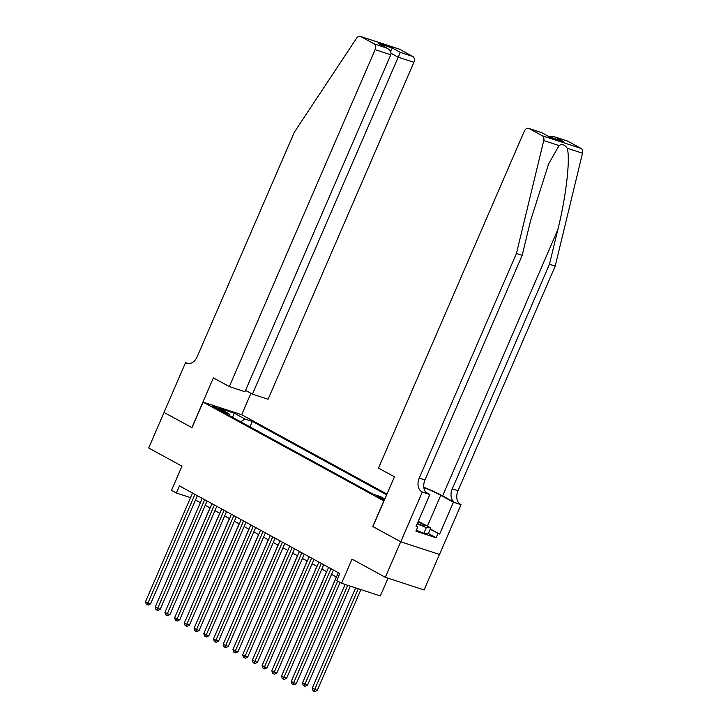 <?xml version="1.0" encoding="UTF-8"?>
<svg xmlns="http://www.w3.org/2000/svg" width="728" height="728" viewBox="0 0 728 728"><rect width="100%" height="100%" fill="white"/><g stroke="black" fill="none" stroke-linecap="round" stroke-linejoin="round"><path stroke-width="1.09" d="M213.468 407.234A4.978 0.464 23.4 0 0 218.409 409.473A4.978 0.464 23.4 0 0 221.385 410.301A4.978 0.464 23.4 0 0 220.174 409.418A4.978 0.464 23.4 0 0 215.233 407.18A4.978 0.464 23.4 0 0 212.248 406.351A4.978 0.464 23.4 0 0 213.468 407.234M386.959 494.094L241.833 414.787L203.076 402.129L383.993 500.955M439.448 554.436L424.078 589.962L385.321 577.304L352.034 559.113L341.578 583.283L380.334 595.941L388.015 578.187M191.855 427.636L213.386 377.877L229.329 386.586L375.12 49.677A4.668 3.294 -71.9 0 0 374.046 43.816L360.788 36.573A4.668 3.294 -71.9 0 0 360.387 36.4A4.668 3.294 -71.9 0 0 356.547 38.265L294.385 132.114L197.188 356.72A10.893 7.689 108.1 0 1 187.005 363.354A10.893 7.689 108.1 0 1 186.077 362.954L185.549 362.662L164.018 412.421L192.01 427.691L164.064 412.448L148.685 447.984L181.964 466.175L171.508 490.344L176.367 493.002L190.545 497.624M372.918 526.544L400.7 541.759L385.321 577.304M341.578 583.283L336.718 580.625L339.794 573.518L179.443 485.895L176.367 493.002M384.684 499.344L376.531 496.114L384.32 500.181M229.529 415.688L229.065 413.822L221.74 411.429L373.337 494.276L380.671 496.669L384.857 498.953M229.065 413.822L218.382 407.98L234.298 413.186L244.99 419.028L252.325 421.421L386.641 494.822M372.763 526.499L383.829 500.91M192.001 427.718L203.076 402.129M195.504 500L200.382 502.666M205.223 505.314L210.101 507.98M214.942 510.628L219.82 513.285M224.661 515.934L229.529 518.6M234.38 521.248L239.248 523.905M244.098 526.553L248.967 529.22M253.817 531.868L258.686 534.534M263.536 537.182L268.404 539.839M273.255 542.487L278.123 545.154M282.974 547.802L287.842 550.459M292.692 553.107L297.561 555.773M302.411 558.422L307.28 561.088M312.121 563.736L316.999 566.393M321.84 569.041L326.717 571.707M331.559 574.356L336.436 577.013M249.968 426.854L252.325 421.421M244.99 419.028L240.713 421.803M234.298 413.186L232.523 417.326M337.656 581.135L293.702 682.709L291.273 681.381L338.302 572.699M340.067 582.455L296.314 683.565L293.702 682.709L292.956 684.411L291.983 683.883L291.273 681.381M296.314 683.565L294.003 684.757L292.956 684.411M355.646 587.878L312.221 688.224L317.272 690.408L360.897 589.589M317.272 690.408L314.951 691.6L313.904 691.254L358.276 588.734M313.904 691.254L312.931 690.726L312.221 688.224M417.326 523.514A10.11 0.937 23.4 0 0 424.906 525.962A10.11 0.937 23.4 0 0 424.861 525.507A10.11 0.937 23.4 0 0 418.054 521.83M418.263 521.348L430.849 527.918L428.392 533.606L423.842 533.278L416.325 530.248M430.849 527.918L426.299 527.591L417.153 523.905M423.842 533.278L426.299 527.591M567.813 141.187L554.481 136.791L567.412 141.014A4.668 3.294 108.1 0 1 567.813 141.187L581.071 148.439A4.668 3.294 108.1 0 1 582.5 153.226L555.2 266.13L549.467 264.255L452.27 488.861A10.893 7.689 -71.9 0 0 454.763 502.529L442.615 495.895A20.266 1.875 23.4 0 0 423.814 487.26M549.467 264.255L557.839 229.638C566.12 196.642 570.525 158.194 567.176 148.221C564.746 144.599 562.043 143.716 559.068 145.573L548.621 163.918L530.548 220.721L522.176 255.337L424.979 479.952A10.893 7.689 -71.9 0 0 427.482 493.62L421.74 491.746L422.276 492.037L400.746 541.787L372.909 526.572L394.44 476.822L378.496 468.113L524.297 131.195A4.668 3.294 -71.9 0 1 528.655 128.356A4.668 3.294 -71.9 0 1 529.056 128.528L542.315 135.772L581.071 148.439M555.2 266.13L458.003 490.736A10.893 7.689 -71.9 0 0 460.496 504.404L461.033 504.695L439.503 554.454L400.746 541.787M522.176 255.337L516.443 253.462L419.246 478.078A10.893 7.689 -71.9 0 0 421.74 491.746M559.068 145.573L543.743 140.568L516.443 253.462M430.385 528.992L439.657 534.061L430.257 529.292M416.225 526.062L417.772 526.908L415.925 531.167L436.136 537.774L437.983 533.515M417.772 526.908L416.088 526.362L429.875 494.512L422.276 492.037M461.033 504.695L453.435 502.211L440.759 495.286A17.499 1.62 23.4 0 0 423.851 487.569M439.657 534.061L453.435 502.211M425.88 492.337L429.875 494.512M543.743 140.568A4.668 3.294 -71.9 0 0 542.315 135.772M436.136 537.774L428.41 533.551M554.481 136.791L549.385 136.837M555.291 137.101L563.354 141.505L549.64 137.028L541.587 132.578L549.649 136.982M245.554 390.381L252.425 394.139L268.077 399.253L413.877 62.335L398.216 57.221L391.054 53.308M252.425 394.139L400.291 52.389L412.803 56.484L399.536 49.231L360.788 36.573M185.549 362.662L188.479 363.627M241.669 414.733L250.942 393.329M229.329 386.586L244.981 391.709L390.781 54.791L375.12 49.677M360.387 36.4L399.144 49.058A4.668 3.294 108.1 0 1 399.536 49.231M412.803 56.484A4.668 3.294 108.1 0 1 413.877 62.335M374.046 43.816L387.341 48.285L378.496 43.498L392.219 47.984L390.654 51.661M378.496 43.498L386.568 47.912C390.099 49.759 391.509 52.052 390.781 54.791M331.012 568.714L283.984 677.395L281.554 676.066L328.583 567.394M333.433 570.042L286.604 678.25L283.984 677.395L283.238 679.106L282.264 678.569L281.554 676.066M286.604 678.25L284.284 679.442L283.238 679.106M321.294 563.408L274.265 672.09L271.835 670.761L318.864 562.08M323.714 564.728L276.886 672.945L274.265 672.09L273.519 673.791L272.545 673.264L271.835 670.761M276.886 672.945L274.565 674.137L273.519 673.791M311.575 558.094L264.546 666.775L262.116 665.447L309.145 556.765M313.995 559.413L267.167 667.631L264.546 666.775L263.8 668.486L262.826 667.949L262.116 665.447M267.167 667.631L264.846 668.823L263.8 668.486M301.856 552.789L254.827 661.461L252.398 660.141L299.426 551.46M304.277 554.108L257.448 662.316L254.827 661.461L254.081 663.172L253.117 662.644L252.398 660.141M257.448 662.316L255.128 663.517L254.081 663.172M345.118 584.438L302.502 682.91L307.553 685.094L350.368 586.149M307.553 685.094L305.232 686.286L304.186 685.949L347.747 585.294M304.186 685.949L303.212 685.412L302.502 682.91M336.336 576.958L292.884 677.659M326.617 571.653L283.165 672.344M316.898 566.339L273.446 667.039M292.137 547.474L245.109 656.155L242.679 654.827L289.708 546.146M294.558 548.794L247.729 657.011L245.109 656.155L244.362 657.857L243.398 657.329L242.679 654.827M247.729 657.011L245.418 658.203L244.362 657.857M307.18 561.033L263.727 661.725M282.419 542.16L235.39 650.841L232.96 649.513L279.989 540.84M284.839 543.488L238.011 651.697L235.39 650.841L234.653 652.552L233.679 652.015L232.96 649.513M238.011 651.697L235.699 652.889L234.653 652.552M297.461 555.719L254.008 656.41M272.7 536.855L225.671 645.536L223.241 644.207L270.27 535.526M275.12 538.174L228.292 646.391L225.671 645.536L224.934 647.238L223.96 646.71L223.241 644.207M228.292 646.391L225.98 647.583L224.934 647.238M287.742 550.404L244.29 651.105M262.981 531.54L215.952 640.221L213.522 638.893L260.551 530.212M265.401 532.86L218.573 641.077L215.952 640.221L215.215 641.932L214.241 641.395L213.522 638.893M218.573 641.077L216.262 642.269L215.215 641.932M278.023 545.099L234.571 645.791M253.271 526.235L206.233 634.907L203.804 633.587L250.841 524.906M255.683 527.554L208.854 635.762L206.233 634.907L205.496 636.618L204.523 636.09L203.804 633.587M208.854 635.762L206.543 636.964L205.496 636.618M268.304 539.785L224.852 640.485M243.552 520.92L196.514 629.602L194.085 628.273L241.123 519.592M245.964 522.24L199.135 630.457L196.514 629.602L195.777 631.303L194.804 630.776L194.085 628.273M199.135 630.457L196.824 631.649L195.777 631.303M258.586 534.479L215.133 635.171M233.834 515.606L186.805 624.287L184.375 622.959L231.404 514.287M236.245 516.935L189.417 625.143L186.805 624.287L186.059 625.998L185.085 625.461L184.375 622.959M189.417 625.143L187.105 626.335L186.059 625.998M248.867 529.165L205.414 629.856M224.115 510.301L177.086 618.982L174.656 617.653L221.685 508.972M226.526 511.62L179.698 619.837L177.086 618.982L176.34 620.684L175.366 620.156L174.656 617.653M179.698 619.837L177.386 621.03L176.34 620.684M239.157 523.851L195.705 624.551M214.396 504.986L167.367 613.668L164.938 612.339L211.966 503.658M216.808 506.306L169.979 614.523L167.367 613.668L166.621 615.378L165.647 614.841L164.938 612.339M169.979 614.523L167.668 615.715L166.621 615.378M229.438 518.545L185.986 619.237M204.677 499.681L157.648 608.362L155.219 607.034L202.248 498.352M207.098 501L160.269 609.218L157.648 608.362L156.902 610.064L155.929 609.536L155.219 607.034M160.269 609.218L157.949 610.41L156.902 610.064M219.72 513.231L176.267 613.932M194.958 494.367L147.93 603.048L145.5 601.719L192.529 493.038M197.379 495.686L150.55 603.903L147.93 603.048L147.183 604.75L146.21 604.222L145.5 601.719M150.55 603.903L148.23 605.095L147.183 604.75M210.001 507.926L166.548 608.617M383.82 499.981L384.202 499.09M557.839 229.638L442.615 495.895M424.979 479.952L419.246 478.078M452.27 488.861L458.003 490.736M563.354 141.505L549.64 137.028M541.568 132.614L529.056 128.528M582.5 153.226L567.176 148.221M454.763 502.529L460.496 504.404M427.436 526.062L440.759 495.286M392.219 47.984L400.291 52.389M187.988 363.581L186.077 362.954M541.587 132.578L528.655 128.356"/></g></svg>
